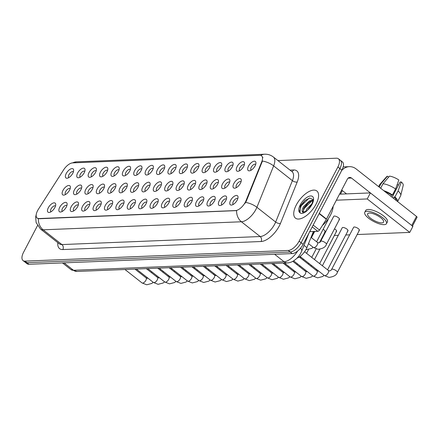 <?xml version="1.0" encoding="UTF-8"?>
<svg xmlns="http://www.w3.org/2000/svg" width="439" height="439" viewBox="0 0 439 439"><rect width="100%" height="100%" fill="white"/><g stroke="black" fill="none" stroke-linecap="round" stroke-linejoin="round"><path stroke-width="0.66" d="M237.115 166.606A5.762 2.694 128.2 0 1 241.779 161.931A5.762 2.694 128.2 0 1 244.55 163.517A5.762 2.694 128.2 0 1 243.694 166.343A5.762 2.694 128.2 0 1 238.503 171.199A5.762 2.694 128.2 0 1 237.115 166.606M244.276 164.976A3.6 1.685 -51.8 0 0 244.133 164.828A3.6 1.685 -51.8 0 0 239.848 167.736A3.6 1.685 -51.8 0 0 239.678 170.486A3.6 1.685 -51.8 0 0 239.859 170.59M225.723 167.072A5.762 2.694 128.2 0 1 230.387 162.392A5.762 2.694 128.2 0 1 233.158 163.977A5.762 2.694 128.2 0 1 232.302 166.804A5.762 2.694 128.2 0 1 227.111 171.66A5.762 2.694 128.2 0 1 225.723 167.072M232.884 165.437A3.6 1.685 -51.8 0 0 232.741 165.289A3.6 1.685 -51.8 0 0 228.456 168.203A3.6 1.685 -51.8 0 0 228.285 170.947A3.6 1.685 -51.8 0 0 228.467 171.051M214.331 167.533A5.762 2.694 128.2 0 1 218.995 162.858A5.762 2.694 128.2 0 1 221.766 164.438A5.762 2.694 128.2 0 1 220.91 167.264A5.762 2.694 128.2 0 1 215.719 172.121A5.762 2.694 128.2 0 1 214.331 167.533M221.492 165.898A3.6 1.685 -51.8 0 0 221.349 165.75A3.6 1.685 -51.8 0 0 217.064 168.664A3.6 1.685 -51.8 0 0 216.893 171.408A3.6 1.685 -51.8 0 0 217.069 171.517M202.933 167.994A5.762 2.694 128.2 0 1 207.598 163.319A5.762 2.694 128.2 0 1 210.369 164.905A5.762 2.694 128.2 0 1 209.518 167.725A5.762 2.694 128.2 0 1 204.327 172.587A5.762 2.694 128.2 0 1 202.933 167.994M210.1 166.359A3.6 1.685 -51.8 0 0 209.952 166.211A3.6 1.685 -51.8 0 0 205.671 169.125A3.6 1.685 -51.8 0 0 205.501 171.874A3.6 1.685 -51.8 0 0 205.677 171.978M191.541 168.455A5.762 2.694 128.2 0 1 196.206 163.78A5.762 2.694 128.2 0 1 198.977 165.366A5.762 2.694 128.2 0 1 198.121 168.192A5.762 2.694 128.2 0 1 192.93 173.048A5.762 2.694 128.2 0 1 191.541 168.455M198.702 166.82A3.6 1.685 -51.8 0 0 198.56 166.672A3.6 1.685 -51.8 0 0 194.279 169.586A3.6 1.685 -51.8 0 0 194.104 172.335A3.6 1.685 -51.8 0 0 194.285 172.439M180.149 168.916A5.762 2.694 128.2 0 1 184.814 164.241A5.762 2.694 128.2 0 1 187.585 165.827A5.762 2.694 128.2 0 1 186.729 168.653A5.762 2.694 128.2 0 1 181.537 173.509A5.762 2.694 128.2 0 1 180.149 168.916M187.31 167.281A3.6 1.685 -51.8 0 0 187.168 167.138A3.6 1.685 -51.8 0 0 182.882 170.047A3.6 1.685 -51.8 0 0 182.712 172.796A3.6 1.685 -51.8 0 0 182.893 172.9M168.757 169.383A5.762 2.694 128.2 0 1 173.421 164.702A5.762 2.694 128.2 0 1 176.193 166.288A5.762 2.694 128.2 0 1 175.337 169.114A5.762 2.694 128.2 0 1 170.145 173.97A5.762 2.694 128.2 0 1 168.757 169.383M175.918 167.747A3.6 1.685 -51.8 0 0 175.776 167.599A3.6 1.685 -51.8 0 0 171.49 170.513A3.6 1.685 -51.8 0 0 171.32 173.257A3.6 1.685 -51.8 0 0 171.495 173.361M157.365 169.844A5.762 2.694 128.2 0 1 162.024 165.168A5.762 2.694 128.2 0 1 164.795 166.749A5.762 2.694 128.2 0 1 163.945 169.575A5.762 2.694 128.2 0 1 158.753 174.431A5.762 2.694 128.2 0 1 157.365 169.844M164.526 168.208A3.6 1.685 -51.8 0 0 164.378 168.06A3.6 1.685 -51.8 0 0 160.098 170.974A3.6 1.685 -51.8 0 0 159.928 173.718A3.6 1.685 -51.8 0 0 160.103 173.828M145.968 170.305A5.762 2.694 128.2 0 1 150.632 165.629A5.762 2.694 128.2 0 1 153.403 167.21A5.762 2.694 128.2 0 1 152.552 170.036A5.762 2.694 128.2 0 1 147.361 174.892A5.762 2.694 128.2 0 1 145.968 170.305M153.134 168.669A3.6 1.685 -51.8 0 0 152.986 168.521A3.6 1.685 -51.8 0 0 148.706 171.435A3.6 1.685 -51.8 0 0 148.536 174.179A3.6 1.685 -51.8 0 0 148.711 174.288M134.575 170.766A5.762 2.694 128.2 0 1 139.24 166.09A5.762 2.694 128.2 0 1 142.011 167.676A5.762 2.694 128.2 0 1 141.155 170.497A5.762 2.694 128.2 0 1 135.964 175.359A5.762 2.694 128.2 0 1 134.575 170.766M141.737 169.13A3.6 1.685 -51.8 0 0 141.594 168.982A3.6 1.685 -51.8 0 0 137.308 171.896A3.6 1.685 -51.8 0 0 137.138 174.645A3.6 1.685 -51.8 0 0 137.319 174.749M123.183 171.226A5.762 2.694 128.2 0 1 127.848 166.551A5.762 2.694 128.2 0 1 130.619 168.137A5.762 2.694 128.2 0 1 129.763 170.963A5.762 2.694 128.2 0 1 124.572 175.819A5.762 2.694 128.2 0 1 123.183 171.226M130.345 169.591A3.6 1.685 -51.8 0 0 130.202 169.443A3.6 1.685 -51.8 0 0 125.916 172.357A3.6 1.685 -51.8 0 0 125.746 175.106A3.6 1.685 -51.8 0 0 125.927 175.21M111.791 171.687A5.762 2.694 128.2 0 1 116.456 167.012A5.762 2.694 128.2 0 1 119.227 168.598A5.762 2.694 128.2 0 1 118.371 171.424A5.762 2.694 128.2 0 1 113.18 176.28A5.762 2.694 128.2 0 1 111.791 171.687M118.953 170.058A3.6 1.685 -51.8 0 0 118.81 169.909A3.6 1.685 -51.8 0 0 114.524 172.823A3.6 1.685 -51.8 0 0 114.354 175.567A3.6 1.685 -51.8 0 0 114.53 175.671M100.394 172.154A5.762 2.694 128.2 0 1 105.058 167.478A5.762 2.694 128.2 0 1 107.829 169.059A5.762 2.694 128.2 0 1 106.979 171.885A5.762 2.694 128.2 0 1 101.788 176.741A5.762 2.694 128.2 0 1 100.394 172.154M107.56 170.519A3.6 1.685 -51.8 0 0 107.412 170.37A3.6 1.685 -51.8 0 0 103.132 173.284A3.6 1.685 -51.8 0 0 102.962 176.028A3.6 1.685 -51.8 0 0 103.138 176.138M89.002 172.615A5.762 2.694 128.2 0 1 93.666 167.939A5.762 2.694 128.2 0 1 96.437 169.52A5.762 2.694 128.2 0 1 95.581 172.346A5.762 2.694 128.2 0 1 90.39 177.202A5.762 2.694 128.2 0 1 89.002 172.615M96.163 170.98A3.6 1.685 -51.8 0 0 96.02 170.831A3.6 1.685 -51.8 0 0 91.74 173.745A3.6 1.685 -51.8 0 0 91.564 176.489A3.6 1.685 -51.8 0 0 91.746 176.599M77.61 173.076A5.762 2.694 128.2 0 1 82.274 168.4A5.762 2.694 128.2 0 1 85.045 169.986A5.762 2.694 128.2 0 1 84.189 172.807A5.762 2.694 128.2 0 1 78.998 177.669A5.762 2.694 128.2 0 1 77.61 173.076M84.771 171.44A3.6 1.685 -51.8 0 0 84.628 171.292A3.6 1.685 -51.8 0 0 80.342 174.206A3.6 1.685 -51.8 0 0 80.172 176.955A3.6 1.685 -51.8 0 0 80.353 177.06M66.218 173.537A5.762 2.694 128.2 0 1 70.882 168.861A5.762 2.694 128.2 0 1 73.653 170.447A5.762 2.694 128.2 0 1 72.797 173.273A5.762 2.694 128.2 0 1 67.606 178.13A5.762 2.694 128.2 0 1 66.218 173.537M73.379 171.901A3.6 1.685 -51.8 0 0 73.236 171.753A3.6 1.685 -51.8 0 0 68.95 174.667A3.6 1.685 -51.8 0 0 68.78 177.416A3.6 1.685 -51.8 0 0 68.956 177.521M248.507 166.145A5.762 2.694 128.2 0 1 253.171 161.47A5.762 2.694 128.2 0 1 255.942 163.056A5.762 2.694 128.2 0 1 255.092 165.882A5.762 2.694 128.2 0 1 249.901 170.738A5.762 2.694 128.2 0 1 248.507 166.145M255.674 164.51A3.6 1.685 -51.8 0 0 255.525 164.362A3.6 1.685 -51.8 0 0 251.245 167.275A3.6 1.685 -51.8 0 0 251.075 170.025A3.6 1.685 -51.8 0 0 251.251 170.129M222.469 183.963A5.762 2.694 128.2 0 1 227.133 179.288A5.762 2.694 128.2 0 1 229.904 180.868A5.762 2.694 128.2 0 1 229.048 183.694A5.762 2.694 128.2 0 1 223.857 188.55A5.762 2.694 128.2 0 1 222.469 183.963M229.63 182.328A3.6 1.685 -51.8 0 0 229.487 182.18A3.6 1.685 -51.8 0 0 225.202 185.093A3.6 1.685 -51.8 0 0 225.031 187.837A3.6 1.685 -51.8 0 0 225.207 187.947M211.077 184.424A5.762 2.694 128.2 0 1 215.736 179.749A5.762 2.694 128.2 0 1 218.507 181.334A5.762 2.694 128.2 0 1 217.656 184.155A5.762 2.694 128.2 0 1 212.465 189.017A5.762 2.694 128.2 0 1 211.077 184.424M218.238 182.789A3.6 1.685 -51.8 0 0 218.09 182.64A3.6 1.685 -51.8 0 0 213.809 185.554A3.6 1.685 -51.8 0 0 213.639 188.304A3.6 1.685 -51.8 0 0 213.815 188.408M199.679 184.885A5.762 2.694 128.2 0 1 204.344 180.209A5.762 2.694 128.2 0 1 207.115 181.795A5.762 2.694 128.2 0 1 206.264 184.621A5.762 2.694 128.2 0 1 201.073 189.478A5.762 2.694 128.2 0 1 199.679 184.885M206.846 183.25A3.6 1.685 -51.8 0 0 206.698 183.101A3.6 1.685 -51.8 0 0 202.417 186.015A3.6 1.685 -51.8 0 0 202.247 188.765A3.6 1.685 -51.8 0 0 202.423 188.869M188.287 185.346A5.762 2.694 128.2 0 1 192.951 180.67A5.762 2.694 128.2 0 1 195.723 182.256A5.762 2.694 128.2 0 1 194.867 185.082A5.762 2.694 128.2 0 1 189.675 189.939A5.762 2.694 128.2 0 1 188.287 185.346M195.448 183.711A3.6 1.685 -51.8 0 0 195.306 183.568A3.6 1.685 -51.8 0 0 191.02 186.476A3.6 1.685 -51.8 0 0 190.85 189.225A3.6 1.685 -51.8 0 0 191.031 189.33M176.895 185.812A5.762 2.694 128.2 0 1 181.559 181.131A5.762 2.694 128.2 0 1 184.331 182.717A5.762 2.694 128.2 0 1 183.475 185.543A5.762 2.694 128.2 0 1 178.283 190.4A5.762 2.694 128.2 0 1 176.895 185.812M184.056 184.177A3.6 1.685 -51.8 0 0 183.914 184.029A3.6 1.685 -51.8 0 0 179.628 186.943A3.6 1.685 -51.8 0 0 179.458 189.686A3.6 1.685 -51.8 0 0 179.633 189.791M165.503 186.273A5.762 2.694 128.2 0 1 170.167 181.598A5.762 2.694 128.2 0 1 172.939 183.178A5.762 2.694 128.2 0 1 172.083 186.004A5.762 2.694 128.2 0 1 166.891 190.861A5.762 2.694 128.2 0 1 165.503 186.273M172.664 184.638A3.6 1.685 -51.8 0 0 172.522 184.49A3.6 1.685 -51.8 0 0 168.236 187.404A3.6 1.685 -51.8 0 0 168.066 190.147A3.6 1.685 -51.8 0 0 168.241 190.257M154.105 186.734A5.762 2.694 128.2 0 1 158.77 182.059A5.762 2.694 128.2 0 1 161.541 183.645A5.762 2.694 128.2 0 1 160.69 186.465A5.762 2.694 128.2 0 1 155.499 191.322A5.762 2.694 128.2 0 1 154.105 186.734M161.272 185.099A3.6 1.685 -51.8 0 0 161.124 184.951A3.6 1.685 -51.8 0 0 156.844 187.865A3.6 1.685 -51.8 0 0 156.674 190.614A3.6 1.685 -51.8 0 0 156.849 190.718M142.713 187.195A5.762 2.694 128.2 0 1 147.378 182.52A5.762 2.694 128.2 0 1 150.149 184.106A5.762 2.694 128.2 0 1 149.293 186.926A5.762 2.694 128.2 0 1 144.102 191.788A5.762 2.694 128.2 0 1 142.713 187.195M149.875 185.56A3.6 1.685 -51.8 0 0 149.732 185.412A3.6 1.685 -51.8 0 0 145.446 188.326A3.6 1.685 -51.8 0 0 145.276 191.075A3.6 1.685 -51.8 0 0 145.457 191.179M131.321 187.656A5.762 2.694 128.2 0 1 135.986 182.981A5.762 2.694 128.2 0 1 138.757 184.567A5.762 2.694 128.2 0 1 137.901 187.393A5.762 2.694 128.2 0 1 132.71 192.249A5.762 2.694 128.2 0 1 131.321 187.656M138.483 186.021A3.6 1.685 -51.8 0 0 138.34 185.873A3.6 1.685 -51.8 0 0 134.054 188.786A3.6 1.685 -51.8 0 0 133.884 191.536A3.6 1.685 -51.8 0 0 134.065 191.64M119.929 188.117A5.762 2.694 128.2 0 1 124.594 183.442A5.762 2.694 128.2 0 1 127.365 185.028A5.762 2.694 128.2 0 1 126.509 187.854A5.762 2.694 128.2 0 1 121.318 192.71A5.762 2.694 128.2 0 1 119.929 188.117M127.09 186.487A3.6 1.685 -51.8 0 0 126.948 186.339A3.6 1.685 -51.8 0 0 122.662 189.253A3.6 1.685 -51.8 0 0 122.492 191.997A3.6 1.685 -51.8 0 0 122.668 192.101M108.532 188.583A5.762 2.694 128.2 0 1 113.196 183.908A5.762 2.694 128.2 0 1 115.967 185.488A5.762 2.694 128.2 0 1 115.117 188.315A5.762 2.694 128.2 0 1 109.926 193.171A5.762 2.694 128.2 0 1 108.532 188.583M115.698 186.948A3.6 1.685 -51.8 0 0 115.55 186.8A3.6 1.685 -51.8 0 0 111.27 189.714A3.6 1.685 -51.8 0 0 111.1 192.458A3.6 1.685 -51.8 0 0 111.276 192.567M97.14 189.044A5.762 2.694 128.2 0 1 101.804 184.369A5.762 2.694 128.2 0 1 104.575 185.949A5.762 2.694 128.2 0 1 103.725 188.775A5.762 2.694 128.2 0 1 98.528 193.632A5.762 2.694 128.2 0 1 97.14 189.044M104.306 187.409A3.6 1.685 -51.8 0 0 104.158 187.261A3.6 1.685 -51.8 0 0 99.878 190.175A3.6 1.685 -51.8 0 0 99.708 192.919A3.6 1.685 -51.8 0 0 99.883 193.028M85.748 189.505A5.762 2.694 128.2 0 1 90.412 184.83A5.762 2.694 128.2 0 1 93.183 186.416A5.762 2.694 128.2 0 1 92.327 189.236A5.762 2.694 128.2 0 1 87.136 194.098A5.762 2.694 128.2 0 1 85.748 189.505M92.909 187.87A3.6 1.685 -51.8 0 0 92.766 187.722A3.6 1.685 -51.8 0 0 88.48 190.636A3.6 1.685 -51.8 0 0 88.31 193.385A3.6 1.685 -51.8 0 0 88.491 193.489M74.356 189.966A5.762 2.694 128.2 0 1 79.02 185.291A5.762 2.694 128.2 0 1 81.791 186.877A5.762 2.694 128.2 0 1 80.935 189.703A5.762 2.694 128.2 0 1 75.744 194.559A5.762 2.694 128.2 0 1 74.356 189.966M81.517 188.331A3.6 1.685 -51.8 0 0 81.374 188.183A3.6 1.685 -51.8 0 0 77.088 191.097A3.6 1.685 -51.8 0 0 76.918 193.846A3.6 1.685 -51.8 0 0 77.094 193.95M62.964 190.427A5.762 2.694 128.2 0 1 67.628 185.752A5.762 2.694 128.2 0 1 70.399 187.338A5.762 2.694 128.2 0 1 69.543 190.164A5.762 2.694 128.2 0 1 64.352 195.02A5.762 2.694 128.2 0 1 62.964 190.427M70.125 188.797A3.6 1.685 -51.8 0 0 69.982 188.649A3.6 1.685 -51.8 0 0 65.696 191.563A3.6 1.685 -51.8 0 0 65.526 194.307A3.6 1.685 -51.8 0 0 65.702 194.411M233.861 183.502A5.762 2.694 128.2 0 1 238.525 178.821A5.762 2.694 128.2 0 1 241.296 180.407A5.762 2.694 128.2 0 1 240.44 183.233A5.762 2.694 128.2 0 1 235.249 188.09A5.762 2.694 128.2 0 1 233.861 183.502M241.022 181.867A3.6 1.685 -51.8 0 0 240.879 181.719A3.6 1.685 -51.8 0 0 236.594 184.632A3.6 1.685 -51.8 0 0 236.423 187.376A3.6 1.685 -51.8 0 0 236.605 187.48M219.215 200.853A5.762 2.694 128.2 0 1 223.879 196.178A5.762 2.694 128.2 0 1 226.65 197.764A5.762 2.694 128.2 0 1 225.794 200.585A5.762 2.694 128.2 0 1 220.603 205.447A5.762 2.694 128.2 0 1 219.215 200.853M226.376 199.218A3.6 1.685 -51.8 0 0 226.233 199.07A3.6 1.685 -51.8 0 0 221.947 201.984A3.6 1.685 -51.8 0 0 221.777 204.733A3.6 1.685 -51.8 0 0 221.953 204.837M207.817 201.314A5.762 2.694 128.2 0 1 212.481 196.639A5.762 2.694 128.2 0 1 215.253 198.225A5.762 2.694 128.2 0 1 214.402 201.051A5.762 2.694 128.2 0 1 209.211 205.907A5.762 2.694 128.2 0 1 207.817 201.314M214.984 199.679A3.6 1.685 -51.8 0 0 214.836 199.531A3.6 1.685 -51.8 0 0 210.555 202.445A3.6 1.685 -51.8 0 0 210.385 205.194A3.6 1.685 -51.8 0 0 210.561 205.298M196.425 201.775A5.762 2.694 128.2 0 1 201.089 197.1A5.762 2.694 128.2 0 1 203.861 198.686A5.762 2.694 128.2 0 1 203.005 201.512A5.762 2.694 128.2 0 1 197.813 206.368A5.762 2.694 128.2 0 1 196.425 201.775M203.586 200.146A3.6 1.685 -51.8 0 0 203.444 199.997A3.6 1.685 -51.8 0 0 199.158 202.906A3.6 1.685 -51.8 0 0 198.988 205.655A3.6 1.685 -51.8 0 0 199.169 205.759M185.033 202.242A5.762 2.694 128.2 0 1 189.697 197.561A5.762 2.694 128.2 0 1 192.469 199.147A5.762 2.694 128.2 0 1 191.613 201.973A5.762 2.694 128.2 0 1 186.421 206.829A5.762 2.694 128.2 0 1 185.033 202.242M192.194 200.607A3.6 1.685 -51.8 0 0 192.052 200.458A3.6 1.685 -51.8 0 0 187.766 203.372A3.6 1.685 -51.8 0 0 187.596 206.116A3.6 1.685 -51.8 0 0 187.777 206.22M173.641 202.703A5.762 2.694 128.2 0 1 178.305 198.027A5.762 2.694 128.2 0 1 181.077 199.608A5.762 2.694 128.2 0 1 180.22 202.434A5.762 2.694 128.2 0 1 175.029 207.29A5.762 2.694 128.2 0 1 173.641 202.703M180.802 201.067A3.6 1.685 -51.8 0 0 180.659 200.919A3.6 1.685 -51.8 0 0 176.374 203.833A3.6 1.685 -51.8 0 0 176.204 206.577A3.6 1.685 -51.8 0 0 176.379 206.687M162.243 203.164A5.762 2.694 128.2 0 1 166.908 198.488A5.762 2.694 128.2 0 1 169.679 200.074A5.762 2.694 128.2 0 1 168.828 202.895A5.762 2.694 128.2 0 1 163.637 207.751A5.762 2.694 128.2 0 1 162.243 203.164M169.41 201.528A3.6 1.685 -51.8 0 0 169.262 201.38A3.6 1.685 -51.8 0 0 164.982 204.294A3.6 1.685 -51.8 0 0 164.812 207.043A3.6 1.685 -51.8 0 0 164.987 207.148M150.851 203.625A5.762 2.694 128.2 0 1 155.516 198.949A5.762 2.694 128.2 0 1 158.287 200.535A5.762 2.694 128.2 0 1 157.436 203.361A5.762 2.694 128.2 0 1 152.24 208.218A5.762 2.694 128.2 0 1 150.851 203.625M158.018 201.989A3.6 1.685 -51.8 0 0 157.87 201.841A3.6 1.685 -51.8 0 0 153.59 204.755A3.6 1.685 -51.8 0 0 153.42 207.504A3.6 1.685 -51.8 0 0 153.595 207.609M139.459 204.086A5.762 2.694 128.2 0 1 144.124 199.41A5.762 2.694 128.2 0 1 146.895 200.996A5.762 2.694 128.2 0 1 146.039 203.822A5.762 2.694 128.2 0 1 140.848 208.679A5.762 2.694 128.2 0 1 139.459 204.086M146.621 202.45A3.6 1.685 -51.8 0 0 146.478 202.308A3.6 1.685 -51.8 0 0 142.192 205.216A3.6 1.685 -51.8 0 0 142.022 207.965A3.6 1.685 -51.8 0 0 142.203 208.07M128.067 204.552A5.762 2.694 128.2 0 1 132.732 199.871A5.762 2.694 128.2 0 1 135.503 201.457A5.762 2.694 128.2 0 1 134.647 204.283A5.762 2.694 128.2 0 1 129.456 209.14A5.762 2.694 128.2 0 1 128.067 204.552M135.228 202.917A3.6 1.685 -51.8 0 0 135.086 202.769A3.6 1.685 -51.8 0 0 130.8 205.682A3.6 1.685 -51.8 0 0 130.63 208.426A3.6 1.685 -51.8 0 0 130.806 208.53M116.675 205.013A5.762 2.694 128.2 0 1 121.334 200.338A5.762 2.694 128.2 0 1 124.105 201.918A5.762 2.694 128.2 0 1 123.255 204.744A5.762 2.694 128.2 0 1 118.064 209.601A5.762 2.694 128.2 0 1 116.675 205.013M123.836 203.378A3.6 1.685 -51.8 0 0 123.688 203.23A3.6 1.685 -51.8 0 0 119.408 206.143A3.6 1.685 -51.8 0 0 119.238 208.887A3.6 1.685 -51.8 0 0 119.413 208.997M105.278 205.474A5.762 2.694 128.2 0 1 109.942 200.799A5.762 2.694 128.2 0 1 112.713 202.379A5.762 2.694 128.2 0 1 111.863 205.205A5.762 2.694 128.2 0 1 106.672 210.061A5.762 2.694 128.2 0 1 105.278 205.474M112.444 203.839A3.6 1.685 -51.8 0 0 112.296 203.691A3.6 1.685 -51.8 0 0 108.016 206.604A3.6 1.685 -51.8 0 0 107.846 209.348A3.6 1.685 -51.8 0 0 108.021 209.458M93.886 205.935A5.762 2.694 128.2 0 1 98.55 201.26A5.762 2.694 128.2 0 1 101.321 202.845A5.762 2.694 128.2 0 1 100.465 205.666A5.762 2.694 128.2 0 1 95.274 210.528A5.762 2.694 128.2 0 1 93.886 205.935M101.047 204.3A3.6 1.685 -51.8 0 0 100.904 204.151A3.6 1.685 -51.8 0 0 96.618 207.065A3.6 1.685 -51.8 0 0 96.448 209.815A3.6 1.685 -51.8 0 0 96.629 209.919M82.494 206.396A5.762 2.694 128.2 0 1 87.158 201.72A5.762 2.694 128.2 0 1 89.929 203.306A5.762 2.694 128.2 0 1 89.073 206.132A5.762 2.694 128.2 0 1 83.882 210.989A5.762 2.694 128.2 0 1 82.494 206.396M89.655 204.761A3.6 1.685 -51.8 0 0 89.512 204.612A3.6 1.685 -51.8 0 0 85.226 207.526A3.6 1.685 -51.8 0 0 85.056 210.276A3.6 1.685 -51.8 0 0 85.237 210.38M71.102 206.857A5.762 2.694 128.2 0 1 75.766 202.181A5.762 2.694 128.2 0 1 78.537 203.767A5.762 2.694 128.2 0 1 77.681 206.593A5.762 2.694 128.2 0 1 72.49 211.45A5.762 2.694 128.2 0 1 71.102 206.857M78.263 205.227A3.6 1.685 -51.8 0 0 78.12 205.079A3.6 1.685 -51.8 0 0 73.834 207.993A3.6 1.685 -51.8 0 0 73.664 210.736A3.6 1.685 -51.8 0 0 73.84 210.841M59.704 207.323A5.762 2.694 128.2 0 1 64.368 202.648A5.762 2.694 128.2 0 1 67.14 204.228A5.762 2.694 128.2 0 1 66.289 207.054A5.762 2.694 128.2 0 1 61.098 211.911A5.762 2.694 128.2 0 1 59.704 207.323M66.871 205.688A3.6 1.685 -51.8 0 0 66.723 205.54A3.6 1.685 -51.8 0 0 62.442 208.454A3.6 1.685 -51.8 0 0 62.272 211.197A3.6 1.685 -51.8 0 0 62.448 211.307M48.312 207.784A5.762 2.694 128.2 0 1 52.976 203.109A5.762 2.694 128.2 0 1 55.748 204.689A5.762 2.694 128.2 0 1 54.891 207.515A5.762 2.694 128.2 0 1 49.7 212.372A5.762 2.694 128.2 0 1 48.312 207.784M55.479 206.149A3.6 1.685 -51.8 0 0 55.33 206.001A3.6 1.685 -51.8 0 0 51.05 208.915A3.6 1.685 -51.8 0 0 50.875 211.658A3.6 1.685 -51.8 0 0 51.056 211.768M230.607 200.393A5.762 2.694 128.2 0 1 235.271 195.717A5.762 2.694 128.2 0 1 238.042 197.298A5.762 2.694 128.2 0 1 237.186 200.124A5.762 2.694 128.2 0 1 231.995 204.98A5.762 2.694 128.2 0 1 230.607 200.393M237.768 198.757A3.6 1.685 -51.8 0 0 237.625 198.609A3.6 1.685 -51.8 0 0 233.339 201.523A3.6 1.685 -51.8 0 0 233.169 204.267A3.6 1.685 -51.8 0 0 233.345 204.376M313.413 231.507L306.888 247.64A10.805 5.054 128.2 0 1 306.159 249.209A10.805 5.054 128.2 0 1 297.005 258.132M245.966 200.804A9.724 4.549 128.2 0 1 245.313 202.214A9.724 4.549 128.2 0 1 235.507 210.577L38.901 218.551A9.724 4.549 128.2 0 1 37.139 218.051A9.724 4.549 128.2 0 1 38.423 209.222L63.628 169.838A9.724 4.549 128.2 0 1 72.611 162.891L259.789 155.302A9.724 4.549 128.2 0 1 261.545 155.801A9.724 4.549 128.2 0 1 261.743 161.804L245.966 200.804L246.328 201.089L244.825 203.581M316.036 204.173A17.286 8.089 -51.8 0 0 316.854 190.992A17.286 8.089 -51.8 0 0 296.292 204.975A17.286 8.089 -51.8 0 0 295.474 218.161A17.286 8.089 -51.8 0 0 316.036 204.173A17.286 8.089 -51.8 0 0 316.854 190.992A17.286 8.089 -51.8 0 0 296.292 204.975A17.286 8.089 -51.8 0 0 295.474 218.161A17.286 8.089 -51.8 0 0 316.036 204.173M260.711 155.39A12.605 10.344 87.7 0 1 264.728 154.215C267.922 154.111 270.797 155.038 273.36 156.997A14.405 6.739 128.2 0 1 273.645 165.893L256.903 207.29A14.405 6.739 128.2 0 1 255.932 209.381A14.405 6.739 128.2 0 1 241.401 221.772A12.605 10.344 -92.3 0 1 236.577 210.616L39.148 218.743L37.233 218.123M338.398 158.753L342.398 161.903A10.805 5.054 -51.8 0 1 341.888 170.145L303.119 244.303A10.805 5.054 -51.8 0 1 292.22 253.594L28.985 264.273A10.805 5.054 -51.8 0 1 27.031 263.718L25.028 262.143A10.805 5.054 -51.8 0 0 26.982 262.698L290.223 252.024A10.805 5.054 -51.8 0 0 301.116 242.729L339.885 168.571A10.805 5.054 -51.8 0 0 340.401 160.328A10.805 5.054 -51.8 0 1 339.885 168.571L301.116 242.729A10.805 5.054 -51.8 0 1 290.223 252.024L26.982 262.698A10.805 5.054 -51.8 0 1 25.028 262.143L23.031 260.568A10.805 5.054 -51.8 0 0 24.979 261.123L288.22 250.449A10.805 5.054 -51.8 0 0 299.118 241.154L337.887 166.996A10.805 5.054 -51.8 0 0 338.398 158.753A10.805 5.054 -51.8 0 0 336.444 158.205L277.909 160.575M38.325 218.655A12.605 10.344 87.7 0 0 43.148 229.811L241.401 221.772L260.162 236.533A14.405 6.739 -51.8 0 0 274.688 224.142A14.405 6.739 -51.8 0 0 275.659 222.052L292.401 180.654L273.645 165.893A12.605 5.872 -158 0 0 262.434 161.047L246.328 201.089M262.511 157.442L262.994 157.436M37.496 225.635L23.541 252.326A10.805 5.054 -51.8 0 0 23.031 260.568M322.396 225.498A18.004 8.423 -51.8 0 0 330.452 215.181A18.004 8.423 -51.8 0 0 333.119 206.407M308.408 209.315L311.63 204.514C312.974 200.804 313.353 199.119 312.771 199.465L309.698 198.049L304.984 200.453L301.094 204.947L300.336 206.325L300.046 212.844L301.083 213.458C302.685 213.535 304.54 212.75 306.647 211.11L308.408 209.315A10.3 4.818 -51.8 0 0 312.047 204.338A10.3 4.818 -51.8 0 0 310.669 195.953A10.3 4.818 -51.8 0 0 300.281 204.815A10.3 4.818 -51.8 0 0 300.046 212.844M306.609 211.143L302.674 212.191M305.467 211.9L306.834 208.953L311.975 203.822M306.905 210.874L310.867 205.842M302.926 212.344C301.626 211.51 301.867 209.546 303.656 206.451L309.599 200.87L312.908 200.091M303.135 212.421L303.717 208.404L304.452 207.076L307.948 203.125L310.389 201.496L312.897 200.711M300.232 206.533L305.231 200.25M303.53 208.799L308.299 202.845M306.982 210.802L310.796 205.962M299.343 211.631L301.253 205.726L309.199 198.137M302.894 211.527L304.43 208.229L311.855 200.908M309.731 231.655L317.825 231.326L312.211 226.908M341.679 170.541A14.405 11.82 -92.3 0 1 349.323 166.655A14.405 11.82 -92.3 0 1 356.21 168.993L416.485 216.422A1.8 0.593 27.6 0 1 417.05 217.3L412.479 226.036M412.32 226.343A1.8 0.593 -152.4 0 0 411.755 225.465L351.48 178.036A3.6 2.952 87.7 0 0 349.757 177.449A3.6 2.952 87.7 0 0 347.403 179.079L326.512 219.045A1.8 0.845 128.2 0 1 326.358 219.302L319.488 230.041A1.8 0.845 128.2 0 1 317.825 231.326M346.53 193.879L341.668 190.054M327.472 220.049A3.243 1.065 -152.4 0 0 328.098 219.78A3.243 1.065 -152.4 0 0 327.999 219.182M313.199 232.385A3.243 1.065 -152.4 0 0 313.819 232.116A3.243 1.065 -152.4 0 0 313.709 231.49M324.591 231.924A3.243 1.065 -152.4 0 0 325.211 231.655A3.243 1.065 -152.4 0 0 323.093 229.35M335.983 231.457A3.243 1.065 -152.4 0 0 336.603 231.188A3.243 1.065 -152.4 0 0 334.485 228.889M347.375 230.996A3.243 1.065 -152.4 0 0 348.001 230.727A3.243 1.065 -152.4 0 0 346.338 228.703A3.243 1.065 -152.4 0 0 342.875 227.457A3.243 1.065 -152.4 0 0 342.255 227.726L322.369 265.76M338.87 219.588A3.243 1.065 -152.4 0 0 339.49 219.319A3.243 1.065 -152.4 0 0 337.827 217.289A3.243 1.065 -152.4 0 0 334.364 216.043A3.243 1.065 -152.4 0 0 333.744 216.317L320.662 241.335A3.243 1.065 27.6 0 1 321.288 241.066A3.243 1.065 27.6 0 1 321.408 241.066A3.243 1.065 27.6 0 1 324.833 242.366A3.243 1.065 27.6 0 1 326.407 244.336C325.65 247.009 322.874 248.672 318.066 249.325L313.38 247.475A3.243 1.515 128.2 0 0 313.852 247.64A3.243 1.515 128.2 0 0 317.232 244.858A3.243 1.515 128.2 0 0 317.386 242.383L318.516 242.855C319.57 242.657 320.289 242.152 320.662 241.335M358.773 230.535A3.243 1.065 -152.4 0 0 359.393 230.266A3.243 1.065 -152.4 0 0 357.73 228.236A3.243 1.065 -152.4 0 0 354.268 226.996A3.243 1.065 -152.4 0 0 353.647 227.265L331.615 269.409A3.243 1.065 27.6 0 1 332.235 269.134A3.243 1.065 27.6 0 1 332.356 269.134A3.243 1.065 27.6 0 1 335.78 270.435A3.243 1.065 27.6 0 1 337.361 272.41C336.603 275.083 333.821 276.74 329.02 277.393L324.328 275.549A3.243 1.515 128.2 0 0 324.8 275.714A3.243 1.515 128.2 0 0 328.185 272.926A3.243 1.515 128.2 0 0 328.339 270.451L329.469 270.929C330.523 270.731 331.236 270.221 331.615 269.409M357.159 234.536L409.752 232.401L367.234 198.944L336.367 200.195M311.586 236.38L312.113 236.358M322.983 235.919L323.505 235.897M334.375 235.458L338.293 235.299M345.767 234.997L349.685 234.838M409.752 232.401L412.907 226.37L370.39 192.913L339.517 194.164M367.234 198.944L370.39 192.913M381.875 222.886A9.005 2.952 -152.4 0 0 383.598 222.134A9.005 2.952 -152.4 0 0 378.989 216.504A9.005 2.952 -152.4 0 0 369.369 213.041A9.005 2.952 -152.4 0 0 367.641 213.793A9.005 2.952 -152.4 0 0 372.256 219.429A9.005 2.952 -152.4 0 0 381.875 222.886M396.357 200.585A10.443 3.43 -152.4 0 0 394.096 197.007L394.924 196.974A11.886 3.902 -152.4 0 1 397.586 201.55L400.653 195.734A11.886 3.902 -152.4 0 0 400.763 195.437L403.232 185.291A9.362 3.073 -152.4 0 0 401.345 181.96L400.083 182.009L392.115 197.248M386.474 223.638L387.417 221.827A12.243 4.017 -152.4 0 0 381.145 214.166A12.243 4.017 -152.4 0 0 368.063 209.463A12.243 4.017 -152.4 0 0 365.714 210.484L364.771 212.289A12.243 4.017 -152.4 0 0 371.043 219.95A12.243 4.017 -152.4 0 0 384.125 224.658A12.243 4.017 -152.4 0 0 386.474 223.638A12.243 4.017 -152.4 0 0 380.201 215.977A12.243 4.017 -152.4 0 0 367.119 211.274A12.243 4.017 -152.4 0 0 364.771 212.289M380.657 188.232L382.989 183.771L389.497 176.121A9.362 3.073 -152.4 0 1 398.842 179.99L395.577 188.973L392.428 195.004L391.593 195.037A10.443 3.43 -152.4 0 0 384.981 191.634M392.428 195.004A11.886 3.902 -152.4 0 0 383.752 190.663M395.577 188.973A11.886 3.902 -152.4 0 0 382.989 183.771M388.625 177.142L387.439 176.209L380.931 183.853L379.23 187.107M380.931 183.853A11.886 3.902 -152.4 0 0 379.768 184.462A11.886 3.902 -152.4 0 0 379.587 184.726L378.599 186.613M387.439 176.209A9.362 3.073 -152.4 0 0 386.693 176.643L379.768 184.462M397.141 184.682A7.2 2.365 -152.4 0 0 398.508 185.017M393.426 198.28L394.096 197.007M391.593 195.037L390.924 196.31M400.763 195.437A11.886 3.902 -152.4 0 0 398.08 190.943L401.345 181.96M394.924 196.974L398.08 190.943M304.007 245.374L306.888 247.64M261.743 161.804L262.105 162.09M62.832 249.555A3.6 2.952 87.7 0 0 61.91 244.572L260.162 236.533A3.6 2.952 87.7 0 1 261.084 241.516L62.832 249.555A18.004 8.423 128.2 0 1 57.833 242.674M59.303 243.832A14.405 6.739 -51.8 0 0 61.91 244.572L43.148 229.811A14.405 6.739 128.2 0 1 40.547 229.07L59.303 243.832M245.62 202.434A12.605 5.872 -158 0 1 256.903 207.29L275.659 222.052A3.6 1.679 22 0 0 280.461 223.413A18.004 8.423 128.2 0 1 261.084 241.516M72.715 162.891A12.605 10.344 -92.3 0 1 76.485 161.848L264.728 154.215M290.031 170.118L293.587 169.97A18.004 8.423 128.2 0 1 297.203 182.015L280.461 223.413M24.979 261.123L28.985 264.273M288.22 250.449L292.22 253.594M299.118 241.154L303.119 244.303M337.887 166.996L341.888 170.145M297.203 182.015A3.6 1.679 22 0 1 292.401 180.654A14.405 6.739 -51.8 0 0 292.116 171.759L273.36 156.997M291.803 171.512A3.6 2.952 87.7 0 0 293.587 169.97M64.05 262.851L73.494 270.281A7.2 5.91 87.7 0 0 76.935 271.45L70.888 269.541A14.405 6.739 -51.8 0 0 73.494 270.281L284.082 261.743A14.405 6.739 -51.8 0 0 297.653 251.031M274.638 254.307L284.082 261.743A7.2 5.91 87.7 0 0 287.529 262.912L76.935 271.45M308.957 233.136L301.659 251.174A7.2 3.353 -158 0 0 300.55 248.139M299.255 256.996L316.942 270.918A3.243 1.515 128.2 0 1 316.793 273.387A3.243 1.515 128.2 0 1 313.408 276.175A3.243 1.515 128.2 0 1 312.936 276.01L293.664 260.843M292.808 261.353L305.549 271.379A3.243 1.515 128.2 0 1 305.396 273.848A3.243 1.515 128.2 0 1 302.016 276.636A3.243 1.515 128.2 0 1 301.544 276.471L284.467 263.032M283.04 263.093L294.157 271.84A3.243 1.515 128.2 0 1 294.004 274.309A3.243 1.515 128.2 0 1 290.623 277.097A3.243 1.515 128.2 0 1 290.152 276.932L273.074 263.493M271.648 263.554L282.765 272.301A3.243 1.515 128.2 0 1 282.612 274.776A3.243 1.515 128.2 0 1 279.226 277.563A3.243 1.515 128.2 0 1 278.754 277.393L261.677 263.96M348.089 178.174L351.48 178.036M319.296 213.359L326.512 219.045M411.755 225.465L416.485 216.422M326.358 219.302L319.153 213.634M313.172 225.07L319.488 230.041M260.256 264.015L271.373 272.762A3.243 1.515 128.2 0 1 271.22 275.237A3.243 1.515 128.2 0 1 267.834 278.024A3.243 1.515 128.2 0 1 267.362 277.86L250.285 264.421M248.858 264.476L259.976 273.228A3.243 1.515 128.2 0 1 259.822 275.697A3.243 1.515 128.2 0 1 256.442 278.485A3.243 1.515 128.2 0 1 255.97 278.321L238.893 264.882M237.466 264.936L248.584 273.689A3.243 1.515 128.2 0 1 248.43 276.158A3.243 1.515 128.2 0 1 245.05 278.946A3.243 1.515 128.2 0 1 244.578 278.781L227.501 265.343M226.074 265.403L237.192 274.15A3.243 1.515 128.2 0 1 237.038 276.619A3.243 1.515 128.2 0 1 233.658 279.407A3.243 1.515 128.2 0 1 233.18 279.242L216.103 265.804M214.682 265.864L225.8 274.611A3.243 1.515 128.2 0 1 225.646 277.086A3.243 1.515 128.2 0 1 222.26 279.873A3.243 1.515 128.2 0 1 221.788 279.703L204.711 266.264M203.284 266.325L214.402 275.072A3.243 1.515 128.2 0 1 214.254 277.547A3.243 1.515 128.2 0 1 210.868 280.334A3.243 1.515 128.2 0 1 210.396 280.17L193.319 266.731M191.892 266.786L203.01 275.538A3.243 1.515 128.2 0 1 202.856 278.008A3.243 1.515 128.2 0 1 199.476 280.795A3.243 1.515 128.2 0 1 199.004 280.631L181.927 267.192M180.5 267.247L191.618 275.999A3.243 1.515 128.2 0 1 191.464 278.469A3.243 1.515 128.2 0 1 188.084 281.256A3.243 1.515 128.2 0 1 187.612 281.092L170.535 267.653M169.108 267.713L180.226 276.46A3.243 1.515 128.2 0 1 180.072 278.93A3.243 1.515 128.2 0 1 176.687 281.717A3.243 1.515 128.2 0 1 176.215 281.553L159.137 268.114M157.716 268.174L168.834 276.921A3.243 1.515 128.2 0 1 168.68 279.396A3.243 1.515 128.2 0 1 165.294 282.184A3.243 1.515 128.2 0 1 164.823 282.014L147.745 268.575M146.319 268.635L157.436 277.382A3.243 1.515 128.2 0 1 157.283 279.857A3.243 1.515 128.2 0 1 153.902 282.645A3.243 1.515 128.2 0 1 153.43 282.48L136.353 269.041M134.927 269.096L146.044 277.843A3.243 1.515 128.2 0 1 145.891 280.318A3.243 1.515 128.2 0 1 142.51 283.106A3.243 1.515 128.2 0 1 142.038 282.941L124.961 269.502M36.289 214.227L35.652 217.053L36.135 222.606L40.547 229.07M71.102 163.204L76.485 161.848M301.659 251.174L300.885 252.853C298.707 257.424 293.065 262.703 287.529 262.912M70.888 269.541L62.464 262.912M300.051 256.442L324.328 275.549M304.584 251.761L328.339 270.451M337.361 272.41L359.393 230.266M308.507 243.645L313.38 247.475M311.037 237.384L317.386 242.383M326.407 244.336L339.49 219.319M324.119 275.379L322.709 276.515L317.622 277.854L312.936 276.01M318.862 271.247L316.942 270.918M327.554 269.837L348.001 230.727M312.722 275.846L311.317 276.976L306.23 278.315L301.544 276.471M307.47 271.708L305.549 271.379M310.977 266.221L311.416 265.386M314.467 259.542L319.85 249.248M316.157 270.298L316.596 269.464M319.652 263.619L336.603 231.188M301.33 276.307L299.925 277.437L294.838 278.781L290.152 276.932M296.078 272.175L294.157 271.84M299.585 266.682L300.018 265.847M303.075 260.003L303.514 259.169M306.57 253.325L308.458 249.714M304.765 270.759L305.204 269.925M308.26 264.08L308.694 263.246M311.75 257.402L316.162 248.962M319.471 242.635L325.211 231.655M289.938 276.768L288.533 277.898L283.446 279.242L278.754 277.393M284.686 272.635L282.765 272.301M288.193 267.142L288.626 266.308M293.373 271.22L293.812 270.386M296.863 264.541L297.302 263.707M300.358 257.863L300.792 257.029M311.053 237.4L313.819 232.116M313.166 247.311L311.761 248.441L305.901 249.692M311.421 237.686L314.681 231.452M316.601 241.768L328.098 219.78M342.343 190.586L340.494 194.126M343.177 166.902L349.323 166.655M278.546 277.228L277.135 278.359L272.048 279.703L267.362 277.86M273.294 273.096L272.504 273.239L271.373 272.762M276.795 267.603L277.234 266.769M281.981 271.686L282.414 270.847M285.471 265.002L285.91 264.168M267.153 277.689L265.743 278.825L260.656 280.164L255.97 278.321M261.896 273.557L259.976 273.228M265.403 268.07L265.842 267.23M270.589 272.147L271.022 271.313M274.079 265.469L274.518 264.629M255.756 278.15L254.351 279.286L249.264 280.625L244.578 278.781M250.504 274.018L248.584 273.689M254.011 268.531L254.45 267.697M259.191 272.608L259.63 271.774M262.687 265.93L263.12 265.09M244.364 278.617L242.959 279.747L237.872 281.092L233.18 279.242M239.112 274.479L237.192 274.15M242.619 268.992L243.052 268.158M247.799 273.069L248.238 272.235M251.295 266.391L251.728 265.557M232.972 279.078L231.562 280.208L226.48 281.553L221.788 279.703M227.72 274.946L225.8 274.611M231.227 269.453L231.66 268.619M236.407 273.53L236.846 272.696M239.897 266.852L240.336 266.018M221.58 279.539L220.169 280.669L215.083 282.014L210.396 280.17M216.323 275.407L215.533 275.549L214.402 275.072M219.829 269.914L220.268 269.08M225.015 273.996L225.448 273.157M228.505 267.313L228.944 266.478M210.182 280L208.777 281.136L203.691 282.475L199.004 280.631M204.931 275.868L203.01 275.538M208.437 270.38L208.876 269.541M213.617 274.457L214.056 273.623M217.113 267.779L217.546 266.939M198.79 280.461L197.385 281.597L192.298 282.935L187.612 281.092M193.539 276.329L191.618 275.999M197.045 270.841L197.479 270.007M202.225 274.918L202.664 274.084M205.721 268.24L206.154 267.4M187.398 280.927L185.988 282.058L180.906 283.402L176.215 281.553M182.147 276.789L180.226 276.46M185.653 271.302L186.087 270.468M190.833 275.379L191.272 274.545M194.323 268.701L194.762 267.867M176.006 281.388L174.596 282.518L169.509 283.863L164.823 282.014M170.755 277.256L168.834 276.921M174.256 271.763L174.695 270.929M179.441 275.84L179.875 275.006M182.931 269.162L183.37 268.328M164.614 281.849L163.204 282.979L158.117 284.324L153.43 282.48M159.357 277.717L158.567 277.86L157.436 277.382M162.864 272.224L163.303 271.39M168.049 276.307L168.483 275.467M171.539 269.623L171.978 268.789M153.216 282.31L151.812 283.446L146.725 284.785L142.038 282.941M147.965 278.178L147.175 278.321L146.044 277.843M151.471 272.69L151.91 271.851M156.652 276.768L157.091 275.928M160.147 270.084L160.581 269.25"/></g></svg>
